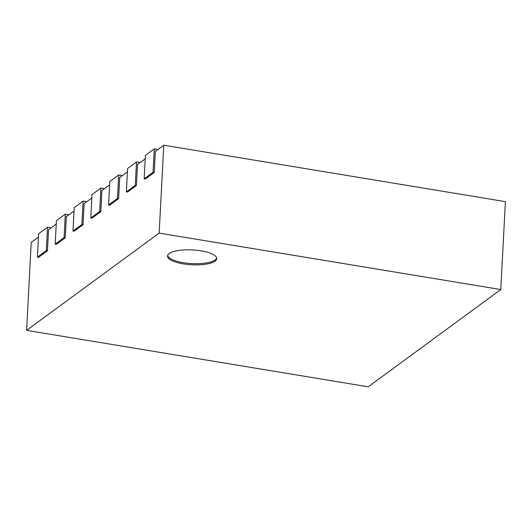 <?xml version="1.0" encoding="UTF-8"?>
<svg xmlns="http://www.w3.org/2000/svg" width="532" height="532" viewBox="0 0 532 532"><rect width="100%" height="100%" fill="white"/><g stroke="black" fill="none" stroke-linecap="round" stroke-linejoin="round"><path stroke-width="0.8" d="M157.951 149.472L154.293 148.874L145.396 155.397L144.172 178.838L145.316 179.025L154.214 172.501L155.317 151.407L163.77 145.203L505.4 201.648L500.792 289.548L368.23 386.797L26.6 330.352L159.161 233.102L500.792 289.548M145.216 158.815L137.522 164.461L136.418 185.555L127.52 192.079L126.377 191.892L127.607 168.451L136.498 161.928L135.274 185.362L126.377 191.892M127.427 171.869L119.733 177.508L118.623 198.609L109.725 205.133L108.581 204.946L109.811 181.505L118.709 174.975L117.479 198.416L108.581 204.946M109.632 184.917L101.938 190.562L100.834 211.663L91.936 218.187L90.786 218L92.016 194.559L100.914 188.029L99.684 211.47L90.786 218M91.837 197.971L84.142 203.616L83.039 224.71L74.141 231.24L72.997 231.048L74.221 207.613L83.118 201.083L81.888 224.524L72.997 231.048M74.041 211.024L66.347 216.67L65.243 237.764L56.345 244.294L55.202 244.102L56.432 220.667L65.323 214.137L64.099 237.578L55.202 244.102M56.252 224.078L48.558 229.724L47.448 250.818L38.55 257.348L37.406 257.156L38.637 233.714L47.534 227.191L46.304 250.632L37.406 257.156M38.457 237.132L31.208 242.452L26.6 330.352M163.77 145.203L159.161 233.102M154.214 172.501L153.063 172.308L144.172 178.838M154.293 148.874L153.063 172.308M140.155 162.526L136.498 161.928M136.418 185.555L135.274 185.362M122.36 175.58L118.709 174.975M118.623 198.609L117.479 198.416M104.565 188.634L100.914 188.029M100.834 211.663L99.684 211.47M86.776 201.688L83.118 201.083M83.039 224.71L81.888 224.524M68.98 214.742L65.323 214.137M65.243 237.764L64.099 237.578M51.185 227.796L47.534 227.191M47.448 250.818L46.304 250.632M183.241 263.872A24.625 7.448 3 0 1 167.547 256.052A24.625 7.448 3 0 1 192.524 249.907A24.625 7.448 3 0 1 216.73 258.632A24.625 7.448 3 0 1 183.241 263.872M167.653 255.473A24.625 7.448 -177 0 0 183.301 262.695A24.625 7.448 -177 0 0 216.684 258.04"/></g></svg>
